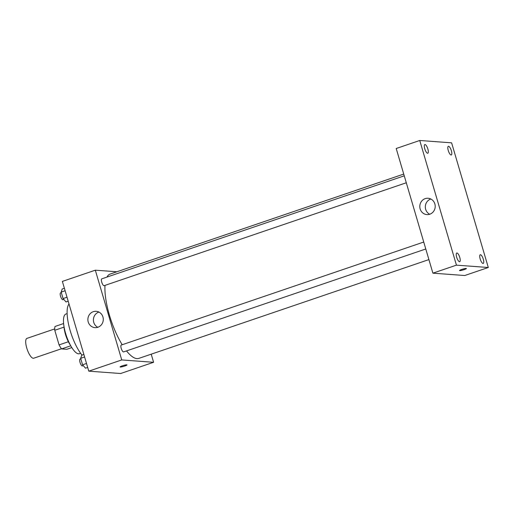 <?xml version="1.0" encoding="UTF-8"?>
<svg xmlns="http://www.w3.org/2000/svg" width="514" height="514" viewBox="0 0 514 514"><rect width="100%" height="100%" fill="white"/><g stroke="black" fill="none" stroke-linecap="round" stroke-linejoin="round"><path stroke-width="0.77" d="M54.728 328.915L26.921 338.385A10.479 3.296 71.2 0 0 26.959 348.704A10.479 3.296 71.2 0 0 33.237 358.277A10.479 3.296 71.2 0 0 33.68 358.226L61.481 348.755M68.375 341.733L59.071 344.907L54.767 330.271A14.071 4.427 71.2 0 1 55.004 326.474L63.614 323.537M71.806 347.592L66.801 349.295L61.609 348.91A14.071 4.427 71.2 0 1 59.071 344.907M70.739 345.8L61.609 348.91M70.245 344.9A14.411 4.53 -108.8 0 1 64.019 326.621M64.051 327.11L54.767 330.271M80.634 353.304L79.426 353.716A20.958 6.592 -108.8 0 1 66.434 336.002A20.958 6.592 -108.8 0 1 65.914 314.035L67.122 313.624M82.028 355.116A30.127 9.477 -108.8 0 1 69.255 327.277A30.127 9.477 -108.8 0 1 68.998 303.954M151.212 354.172L153.596 362.293L120.642 373.517L88.781 371.159L62.367 281.409L95.321 270.184L116.871 271.771M126.515 350.914A44.538 14.006 71.2 0 0 136.936 358.618A44.538 14.006 71.2 0 0 138.819 358.393L428.907 259.596M403.734 174.073L110.099 274.078A44.538 14.006 71.2 0 0 106.931 277.085M105.004 285.379A44.538 14.006 71.2 0 0 122.216 344.74M153.596 362.293L121.741 359.935L95.321 270.184M404.248 175.827L101.798 278.839A3.617 1.137 71.2 0 0 101.811 282.398A3.617 1.137 71.2 0 0 103.976 285.7A3.617 1.137 71.2 0 0 104.13 285.681L406.298 182.766M425.785 248.988L123.617 351.897A3.617 1.137 -108.8 0 1 121.375 348.845A3.617 1.137 -108.8 0 1 121.285 345.055L423.742 242.043M121.741 359.935L88.781 371.159M97.878 327.264A8.185 7.704 94.2 0 1 94.981 327.636A8.185 7.704 94.2 0 1 87.9 318.905A8.185 7.704 94.2 0 1 96.182 311.304A8.185 7.704 94.2 0 1 103.237 318.481A8.185 7.704 94.2 0 1 97.878 327.264M126.778 364.824A3.604 0.456 -16.4 0 1 126.997 364.908A3.604 0.456 -16.4 0 1 123.675 366.36A3.604 0.456 -16.4 0 1 120.09 366.938A3.604 0.456 -16.4 0 1 122.865 365.66A3.604 0.456 -16.4 0 1 126.778 364.824M126.997 364.908A3.604 0.456 -16.4 0 1 123.668 366.36A3.604 0.456 -16.4 0 1 120.09 366.938M97.782 327.289A8.185 7.704 94.2 0 1 93.432 319.31A8.185 7.704 94.2 0 1 98.913 312.056M464.759 275.517L432.897 273.165L396.21 148.501L419.752 140.483L451.613 142.841L488.3 267.498L464.759 275.517M488.3 267.498L456.438 265.147L432.897 273.165M466.192 268.43A3.604 0.456 -16.4 0 1 466.41 268.514A3.604 0.456 -16.4 0 1 463.082 269.966A3.604 0.456 -16.4 0 1 459.497 270.544A3.604 0.456 -16.4 0 1 462.272 269.265A3.604 0.456 -16.4 0 1 466.192 268.43M456.438 265.147L419.752 140.483M434.857 203.917A8.185 7.704 94.2 0 1 426.896 214.589A8.185 7.704 94.2 0 1 419.822 205.857A8.185 7.704 94.2 0 1 428.104 198.256A8.185 7.704 94.2 0 1 434.857 203.917M424.763 148.784A4.587 1.446 71.2 0 0 427.597 153.262A4.587 1.446 71.2 0 0 427.789 153.243A4.587 1.446 71.2 0 0 427.68 148.43A4.587 1.446 71.2 0 0 424.834 144.55A4.587 1.446 71.2 0 0 424.763 148.784M456.683 257.238A4.587 1.446 71.2 0 0 459.516 261.722A4.587 1.446 71.2 0 0 459.709 261.697A4.587 1.446 71.2 0 0 459.6 256.884A4.587 1.446 71.2 0 0 456.753 253.01A4.587 1.446 71.2 0 0 456.683 257.238M480.185 258.972A4.587 1.446 71.2 0 0 483.025 263.457A4.587 1.446 71.2 0 0 483.218 263.431A4.587 1.446 71.2 0 0 483.102 258.619A4.587 1.446 71.2 0 0 480.256 254.745A4.587 1.446 71.2 0 0 480.185 258.972M448.266 150.518A4.587 1.446 71.2 0 0 451.106 155.003A4.587 1.446 71.2 0 0 451.298 154.977A4.587 1.446 71.2 0 0 451.183 150.165A4.587 1.446 71.2 0 0 448.336 146.291A4.587 1.446 71.2 0 0 448.266 150.518M429.704 214.248A8.185 7.704 94.2 0 1 425.348 206.262A8.185 7.704 94.2 0 1 430.828 199.008M466.41 268.514A3.604 0.456 -16.4 0 1 463.082 269.959A3.604 0.456 -16.4 0 1 459.497 270.544M87.688 367.446L85.517 368.185L82.574 364.799L80.666 358.322L81.707 355.232L83.872 354.493M86.513 363.456L82.574 364.799M84.604 356.979L80.666 358.322M80.82 358.836L80.088 359.087A3.617 1.137 71.2 0 0 80.107 362.646A3.617 1.137 71.2 0 0 82.266 365.949A3.617 1.137 71.2 0 0 82.42 365.929L83.3 365.634M68.195 301.223L66.03 301.962L63.081 298.576L61.179 292.1L62.213 289.009L64.385 288.27M67.026 297.233L63.081 298.576M65.117 290.757L61.179 292.1M61.327 292.62L60.601 292.864A3.617 1.137 71.2 0 0 60.613 296.43A3.617 1.137 71.2 0 0 62.779 299.733A3.617 1.137 71.2 0 0 62.933 299.713L63.807 299.411"/></g></svg>
